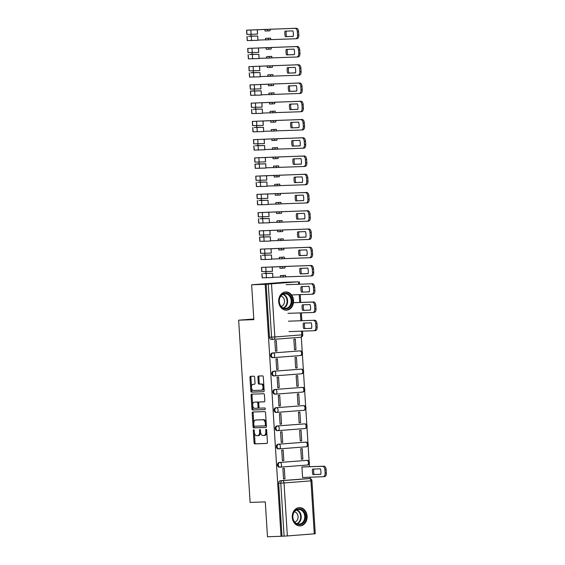 <?xml version="1.0" encoding="UTF-8"?>
<svg xmlns="http://www.w3.org/2000/svg" width="565" height="565" viewBox="0 0 565 565"><rect width="100%" height="100%" fill="white"/><g stroke="black" fill="none" stroke-linecap="round" stroke-linejoin="round"><path stroke-width="0.85" d="M253.706 429.732A0.805 0.466 -94.4 0 0 253.29 430.551L254.059 442.748A1.151 0.671 -94.4 0 0 254.801 443.878L266.828 443.454A1.151 0.671 -94.4 0 0 266.842 443.454A1.151 0.671 -94.4 0 0 267.422 442.282L266.652 430.085A0.805 0.466 -94.4 0 0 265.72 430.12L265.818 431.695A3.68 2.14 -94.4 0 1 263.961 435.438A3.68 2.14 -94.4 0 1 263.912 435.445L262.909 435.481A3.68 2.14 -94.4 0 1 260.536 431.879L260.437 430.304A0.805 0.466 -94.4 0 0 259.505 430.332L259.603 431.914A3.68 2.14 -94.4 0 1 257.746 435.657A3.68 2.14 -94.4 0 1 257.697 435.664L256.694 435.7A3.68 2.14 -94.4 0 1 254.328 432.098L254.229 430.516A0.805 0.466 -94.4 0 0 253.706 429.732M292.26 517.335A9.146 7.444 88 0 0 300.001 525.902A9.146 7.444 88 0 0 307.106 516.191A9.146 7.444 88 0 0 299.365 507.624A9.146 7.444 88 0 0 292.26 517.335M278.693 301.639A9.146 7.444 88 0 0 286.434 310.206A9.146 7.444 88 0 0 293.532 300.495A9.146 7.444 88 0 0 285.791 291.928A9.146 7.444 88 0 0 278.693 301.639M254.66 377.314A1.151 0.671 -94.4 0 0 253.918 376.191L250.549 376.304A1.151 0.671 -94.4 0 0 250.528 376.304A1.151 0.671 -94.4 0 0 249.949 377.477L250.804 391.029A1.151 0.671 -94.4 0 0 251.545 392.152L263.572 391.729A1.151 0.671 -94.4 0 0 263.587 391.729A1.151 0.671 -94.4 0 0 264.166 390.556L263.311 377.01A1.151 0.671 -94.4 0 0 262.577 375.887L258.495 376.029A1.151 0.671 -94.4 0 0 258.48 376.029A1.151 0.671 -94.4 0 0 257.901 377.201L258.269 382.999A1.151 0.671 -94.4 0 0 259.01 384.122L261.03 384.052A3.079 1.787 -94.4 0 1 263.007 387.025A3.079 1.787 -94.4 0 1 261.461 390.189A3.079 1.787 -94.4 0 1 261.418 390.196L253.494 390.472A3.079 1.787 -94.4 0 1 251.517 387.498A3.079 1.787 -94.4 0 1 253.064 384.334A3.079 1.787 -94.4 0 1 253.113 384.327L254.434 384.285A1.151 0.671 -94.4 0 0 254.448 384.285A1.151 0.671 -94.4 0 0 255.027 383.112L254.66 377.314M281.031 536.277L267.485 536.75L265.296 501.889L250.111 502.426L238.649 320.178L253.826 319.649L251.637 284.788L265.183 284.315L281.031 536.277L284.096 536.129L280.763 483.139A2.345 1.907 -92 0 1 282.514 480.653L309.443 478.576A2.345 1.907 -92 0 1 309.507 478.569L307.402 478.647A2.345 1.907 88 0 0 307.332 478.647L309.443 478.576A2.345 1.363 -94.4 0 1 310.955 480.864L284.026 482.948L287.359 535.938L284.096 536.129M252.795 412.012A1.151 0.671 -94.4 0 0 252.774 412.012A1.151 0.671 -94.4 0 0 252.195 413.185L253.049 426.73A1.151 0.671 -94.4 0 0 253.791 427.86L265.818 427.437A1.151 0.671 -94.4 0 0 265.832 427.437A1.151 0.671 -94.4 0 0 266.412 426.264L265.564 412.718A1.151 0.671 -94.4 0 0 264.823 411.595L252.795 412.012M252.449 394.13A1.151 0.671 -94.4 0 0 252.025 395.26L252.88 408.806L251.926 408.883L251.072 395.331A1.151 0.671 -94.4 0 1 251.651 394.158A1.151 0.671 -94.4 0 1 251.672 394.158L263.7 393.741A1.151 0.671 -94.4 0 1 264.434 394.864L264.801 400.663A1.151 0.671 -94.4 0 1 264.222 401.835A1.151 0.671 -94.4 0 0 264.222 401.835L259.328 402.005A1.151 0.671 -94.4 0 0 259.314 402.005A1.151 0.671 -94.4 0 0 258.735 403.177L258.975 407.019A1.151 0.671 -94.4 0 0 259.716 408.149L264.794 407.972A0.805 0.466 -94.4 0 1 264.907 409.576L264.893 409.576A0.805 0.466 -94.4 0 0 264.907 409.576M264.893 409.576L252.668 410.006A1.151 0.671 -94.4 0 1 251.926 408.883M251.637 284.788L284.273 282.274L297.819 281.836M310.206 478.654L310.107 477.164M309.451 466.697L309.253 463.597M309.126 461.57L308.109 445.347M307.981 443.32L306.957 427.098M306.83 425.078L305.813 408.848M305.686 406.828L304.662 390.606M304.535 388.579L303.518 372.356M303.391 370.329L302.367 354.107M302.24 352.087L301.3 337.1M265.183 284.315L297.819 281.801M281.984 536.206L278.651 483.216A2.345 1.907 -92 0 1 280.41 480.73L307.332 478.647M314.288 533.854L310.955 480.864L311.929 480.766L315.263 533.755L287.359 535.938M303.349 466.916L301.915 466.958L302.579 477.489L323.293 476.705A3.517 2.041 -94.4 0 0 323.342 476.698A3.517 2.041 -94.4 0 0 325.115 473.124L324.903 469.727A3.517 2.041 -94.4 0 0 322.636 466.295L301.915 467.015M284.972 478.845L284.308 468.321L282.881 468.427L283.545 478.958L284.972 478.845L283.545 478.894M283.828 460.602L283.164 450.072L281.737 450.185L282.401 460.708L283.828 460.602L282.394 460.652M302.854 459.133L302.19 448.603L300.764 448.716L301.428 459.239L302.854 459.133L301.428 459.183M282.677 442.353L282.013 431.822L280.586 431.935L281.25 442.459L282.677 442.353L281.243 442.402M301.71 440.884L301.046 430.353L299.62 430.466L300.283 440.997L301.71 440.884L300.276 440.933M281.532 424.103L280.869 413.58L279.442 413.686L280.099 424.216L281.532 424.103L280.099 424.153M300.559 422.634L299.895 412.111L298.468 412.217L299.132 422.747L300.559 422.634L299.132 422.684M280.381 405.854L279.717 395.331L278.291 395.436L278.955 405.967L280.381 405.854L278.948 405.903M299.415 404.385L298.751 393.861L297.324 393.967L297.988 404.498L299.415 404.385L297.981 404.441M279.23 387.611L278.573 377.081L277.147 377.194L277.803 387.717L279.23 387.611L277.803 387.661M298.264 386.142L297.6 375.612L296.173 375.725L296.837 386.248L298.264 386.142L296.83 386.192M278.086 369.362L277.422 358.832L275.995 358.945L276.659 369.468L278.086 369.362L276.652 369.411M297.112 367.893L296.456 357.363L295.029 357.476L295.686 368.006L297.112 367.893L295.686 367.942M276.935 351.112L276.278 340.589L274.844 340.695L275.508 351.225L276.935 351.112L275.508 351.162M295.968 349.643L295.304 339.12L293.878 339.226L294.542 349.756L295.968 349.643L294.535 349.693M273.283 357.652L272.662 357.673A2.345 1.907 88 0 1 272.598 357.673A2.345 1.907 88 0 1 270.614 355.442A2.345 1.907 88 0 1 272.372 352.991L300.05 350.886A2.345 1.907 -92 0 1 300.114 350.886L299.365 350.914A2.345 1.907 88 0 0 299.302 350.914M274.428 375.902L273.813 375.923A2.345 1.907 88 0 1 273.75 375.923A2.345 1.907 88 0 1 271.758 373.691A2.345 1.907 88 0 1 273.517 371.24L301.194 369.136A2.345 1.907 -92 0 1 301.258 369.136L300.509 369.157A2.345 1.907 88 0 0 300.446 369.164M275.579 394.144L274.957 394.165A2.345 1.907 88 0 1 274.894 394.172A2.345 1.907 88 0 1 272.909 391.933A2.345 1.907 88 0 1 274.668 389.49L302.346 387.385A2.345 1.907 -92 0 1 302.409 387.378L301.661 387.406A2.345 1.907 88 0 0 301.597 387.413M276.73 412.394L276.108 412.415A2.345 1.907 88 0 1 276.045 412.422A2.345 1.907 88 0 1 274.053 410.183A2.345 1.907 88 0 1 275.812 407.739L303.49 405.635A2.345 1.907 -92 0 1 303.553 405.628L302.805 405.656A2.345 1.907 88 0 0 302.741 405.656M277.874 430.643L277.26 430.664A2.345 1.907 88 0 1 277.189 430.664A2.345 1.907 88 0 1 275.204 428.432A2.345 1.907 88 0 1 276.963 425.982L304.641 423.877A2.345 1.907 -92 0 1 304.704 423.877L303.956 423.905A2.345 1.907 88 0 0 303.892 423.905M279.025 448.893L278.404 448.914A2.345 1.907 88 0 1 278.34 448.914A2.345 1.907 88 0 1 276.356 446.682A2.345 1.907 88 0 1 278.107 444.231L305.785 442.127A2.345 1.907 -92 0 1 305.856 442.127L305.107 442.148A2.345 1.907 88 0 0 305.036 442.155M280.169 467.135L279.555 467.156A2.345 1.907 88 0 1 279.484 467.163A2.345 1.907 88 0 1 277.5 464.924A2.345 1.907 88 0 1 279.258 462.481L306.936 460.376A2.345 1.907 -92 0 1 307 460.369L306.251 460.397A2.345 1.907 88 0 0 306.188 460.404M238.649 320.178L253.791 319.013M266.129 284.244L269.47 337.234A2.345 1.907 88 0 0 271.454 339.431A2.345 1.907 88 0 0 271.518 339.424L273.495 339.353M257.802 435.65L258.65 435.587A3.68 2.14 -94.4 0 0 258.699 435.587A3.68 2.14 -94.4 0 0 260.564 432.204M264.017 435.438L264.865 435.368A3.68 2.14 -94.4 0 0 264.914 435.368A3.68 2.14 -94.4 0 0 266.779 432.105M254.377 432.578L255.006 442.678A1.151 0.671 -94.4 0 0 255.747 443.8L266.998 443.412M253.939 425.664L254.003 426.66A1.151 0.671 -94.4 0 0 254.744 427.783L265.988 427.394M253.572 411.984A1.151 0.671 -94.4 0 0 253.148 413.114L253.791 423.291M253.904 425.438A0.805 0.466 -94.4 0 0 254.427 426.229L264.978 425.855A0.805 0.466 -94.4 0 0 265.402 425.035L265.296 423.369A3.68 2.14 -94.4 0 0 262.923 419.774L255.705 420.021A3.68 2.14 -94.4 0 0 255.655 420.028A3.68 2.14 -94.4 0 0 253.798 423.771L253.904 425.438M265.006 425.855L265.931 425.784A0.805 0.466 -94.4 0 0 266.348 425.191M266.193 422.818A3.68 2.14 -94.4 0 0 263.876 419.696L262.923 419.774M256.552 419.957A3.68 2.14 -94.4 0 1 256.609 419.957A3.68 2.14 -94.4 0 1 256.658 419.95L263.876 419.696M264.378 401.786L260.281 401.934A1.151 0.671 -94.4 0 0 260.267 401.934A1.151 0.671 -94.4 0 0 260.246 401.934L259.314 402.005M265.034 409.533L252.668 410.006M254.264 402.181A3.079 1.787 -94.4 0 0 254.222 402.181A3.079 1.787 -94.4 0 0 252.675 405.352A3.079 1.787 -94.4 0 0 254.653 408.325L257.442 408.227A1.151 0.671 -94.4 0 0 257.456 408.227A1.151 0.671 -94.4 0 0 258.043 407.054L257.795 403.212A1.151 0.671 -94.4 0 0 257.054 402.082L255.218 402.111A3.079 1.787 -94.4 0 0 255.175 402.111A3.079 1.787 -94.4 0 0 255.133 402.118M258.41 408.149L257.456 408.227L258.396 408.156A1.151 0.671 -94.4 0 0 258.41 408.149A1.151 0.671 -94.4 0 0 258.996 407.195M258.728 402.965A1.151 0.671 -94.4 0 0 258.007 402.012L257.054 402.082M255.218 402.111L258.007 402.012M252.88 408.806A1.151 0.671 -94.4 0 0 253.621 409.929M253.975 384.264A3.079 1.787 -94.4 0 1 254.017 384.257A3.079 1.787 -94.4 0 1 254.059 384.257L254.603 384.235M261.503 390.189L262.365 390.118A3.079 1.787 -94.4 0 0 262.407 390.118A3.079 1.787 -94.4 0 0 263.968 387.428M263.912 386.545A3.079 1.787 -94.4 0 0 261.983 383.981L261.03 384.052M259.279 376A1.151 0.671 -94.4 0 0 258.855 377.123L259.215 382.922A1.151 0.671 -94.4 0 0 259.957 384.052L261.983 383.981M251.566 387.901L251.757 390.952A1.151 0.671 -94.4 0 0 252.499 392.075L263.742 391.686M251.326 376.276A1.151 0.671 -94.4 0 0 250.902 377.406L251.51 387.018M312.904 474.6L320.786 474.325A7.324 4.252 -94.4 0 0 320.44 468.83L312.558 469.105A7.324 4.252 -94.4 0 0 312.904 474.6L320.793 474.275M313.78 469.063A7.324 4.252 -94.4 0 0 314.14 474.508M301.915 466.965L323.879 466.196A3.517 2.041 85.6 0 1 326.139 469.635L326.351 473.025A3.517 2.041 85.6 0 1 324.578 476.606A3.517 2.041 85.6 0 1 324.529 476.606L323.392 476.691M296.357 523.868A7.91 6.441 -92 0 1 293.327 513.267A7.91 6.441 -92 0 1 301.922 509.701A7.91 6.441 -92 0 1 304.952 520.301A7.91 6.441 -92 0 1 296.357 523.868M301.371 510.237A7.324 5.961 88 0 0 298.539 509.475A7.324 5.961 88 0 0 292.953 515.224A7.324 5.961 88 0 0 296.222 523.36A7.324 5.961 88 0 0 299.055 524.115A7.324 5.961 88 0 0 304.641 518.366A7.324 5.961 88 0 0 301.371 510.237M294.732 522.081A5.219 4.245 88 0 0 298.045 517.646A5.219 4.245 88 0 0 295.665 512.3A5.219 4.245 88 0 0 294.372 511.805M299.076 525.867A9.082 7.394 88 0 0 299.457 525.867A9.082 7.394 88 0 0 306.385 518.734A9.082 7.394 88 0 0 302.332 508.648A9.082 7.394 88 0 0 298.821 507.702A9.082 7.394 88 0 0 298.447 507.73M282.79 308.172A7.91 6.441 -92 0 1 279.76 297.564A7.91 6.441 -92 0 1 288.348 293.998A7.91 6.441 -92 0 1 291.378 304.606A7.91 6.441 -92 0 1 282.79 308.172M287.804 294.535A7.324 5.961 88 0 0 284.972 293.779A7.324 5.961 88 0 0 279.385 299.528A7.324 5.961 88 0 0 282.655 307.657A7.324 5.961 88 0 0 285.48 308.419A7.324 5.961 88 0 0 291.074 302.671A7.324 5.961 88 0 0 287.804 294.535M281.158 306.385A5.219 4.245 88 0 0 284.478 301.95A5.219 4.245 88 0 0 282.09 296.604A5.219 4.245 88 0 0 280.798 296.109M285.509 310.164A9.082 7.394 88 0 0 285.883 310.164A9.082 7.394 88 0 0 292.811 303.038A9.082 7.394 88 0 0 288.757 292.953A9.082 7.394 88 0 0 285.247 292.006A9.082 7.394 88 0 0 284.873 292.034M303.716 328.618L311.598 328.343A7.324 4.252 -94.4 0 0 311.251 322.848L303.37 323.124A7.324 4.252 -94.4 0 0 303.716 328.618L311.612 328.293M289.061 331.599L314.112 330.723A3.517 2.041 -94.4 0 0 314.161 330.716A3.517 2.041 -94.4 0 0 315.934 327.142L315.715 323.745A3.517 2.041 -94.4 0 0 313.455 320.313L288.404 321.188M304.599 323.081A7.324 4.252 -94.4 0 0 304.952 328.526M313.455 320.313L314.691 320.214A3.517 2.041 85.6 0 1 316.958 323.653L317.17 327.043A3.517 2.041 85.6 0 1 315.397 330.624A3.517 2.041 85.6 0 1 315.348 330.624L314.211 330.709M302.572 310.376L310.453 310.1A7.324 4.252 -94.4 0 0 310.107 304.599L302.226 304.874A7.324 4.252 -94.4 0 0 302.572 310.376L310.46 310.044M287.91 313.349L312.961 312.473A3.517 2.041 -94.4 0 0 313.01 312.466A3.517 2.041 -94.4 0 0 314.783 308.893L314.571 305.503A3.517 2.041 -94.4 0 0 312.304 302.063L293.454 302.72M303.447 304.832A7.324 4.252 -94.4 0 0 303.808 310.277M293.461 302.671L313.547 301.964A3.517 2.041 85.6 0 1 315.807 305.404L316.019 308.794A3.517 2.041 85.6 0 1 314.246 312.374A3.517 2.041 85.6 0 1 314.197 312.374L313.059 312.466M301.42 292.126L309.302 291.851A7.324 4.252 -94.4 0 0 308.956 286.349L301.074 286.632A7.324 4.252 -94.4 0 0 301.42 292.126L309.316 291.794M291.561 294.93L311.816 294.224A3.517 2.041 -94.4 0 0 311.866 294.224A3.517 2.041 -94.4 0 0 313.639 290.643L313.42 287.253A3.517 2.041 -94.4 0 0 311.16 283.814L286.109 284.689M302.303 286.582A7.324 4.252 -94.4 0 0 302.656 292.027M311.16 283.814L312.396 283.715A3.517 2.041 85.6 0 1 314.656 287.154L314.875 290.551A3.517 2.041 85.6 0 1 313.102 294.125A3.517 2.041 85.6 0 1 313.052 294.132L311.915 294.217M285.615 276.85L283.235 277.034L283.143 275.515L285.523 275.332L285.615 276.85L310.665 275.974A3.517 2.041 -94.4 0 0 310.715 275.974A3.517 2.041 -94.4 0 0 312.487 272.394L312.276 269.004A3.517 2.041 -94.4 0 0 310.008 265.564L284.958 266.44L285.057 267.965L282.677 268.149L282.578 266.623L279.859 266.722L282.239 266.539L261.496 267.393L311.244 265.472A3.517 2.041 85.6 0 1 313.511 268.912L313.723 272.302A3.517 2.041 85.6 0 1 311.951 275.875A3.517 2.041 85.6 0 1 311.901 275.882L310.764 275.967M284.958 266.44L282.578 266.623M272.168 267.125L272.436 271.341L272.245 267.09M272.436 271.341L261.757 271.603L261.496 267.393M300.269 273.877L308.158 273.601A7.324 4.252 -94.4 0 0 307.812 268.107L299.923 268.382A7.324 4.252 -94.4 0 0 300.269 273.877L308.165 273.552M272.634 273.291L272.824 277.535L272.634 273.291L263.403 273.495L265.953 273.319L265.847 271.638M280.508 277.034L272.888 277.295M285.523 275.332L280.417 275.614L280.515 277.132L283.235 277.034M272.563 273.326L265.946 273.283M272.824 277.535L262.146 277.803L261.885 273.594M301.152 268.34A7.324 4.252 -94.4 0 0 301.512 273.785M283.143 275.515L280.417 275.614M279.859 266.722L279.95 268.241L282.677 268.149M284.47 258.608L282.09 258.791L281.991 257.266L284.372 257.082L284.47 258.608L309.514 257.732A3.517 2.041 -94.4 0 0 309.571 257.725A3.517 2.041 -94.4 0 0 311.336 254.151L311.124 250.754A3.517 2.041 -94.4 0 0 308.864 247.322L283.814 248.197L283.905 249.716L281.525 249.899L281.434 248.381L278.707 248.473L281.088 248.289L260.345 249.144L310.1 247.223A3.517 2.041 85.6 0 1 312.36 250.662L312.579 254.052A3.517 2.041 85.6 0 1 310.807 257.633A3.517 2.041 85.6 0 1 310.757 257.633L309.62 257.718M283.814 248.197L281.434 248.381M271.023 248.882L271.285 253.092L271.101 248.847M271.285 253.092L260.606 253.353L260.345 249.144M299.125 255.627L307.007 255.352A7.324 4.252 -94.4 0 0 306.661 249.857L298.779 250.133A7.324 4.252 -94.4 0 0 299.125 255.627L307.021 255.302M271.49 255.041L271.68 259.293L271.49 255.041L262.259 255.246L264.801 255.069L264.695 253.388M279.357 258.784L271.737 259.053M284.372 257.082L279.272 257.365L279.364 258.883L282.09 258.791M271.412 255.076L264.801 255.034M271.68 259.293L261.002 259.554L260.733 255.345M300.008 250.09A7.324 4.252 -94.4 0 0 300.361 255.535M281.991 257.266L279.272 257.365M278.707 248.473L278.806 249.991L281.525 249.899M283.319 240.358L280.939 240.542L280.847 239.023L283.22 238.84L283.319 240.358L308.37 239.482A3.517 2.041 -94.4 0 0 308.419 239.475A3.517 2.041 -94.4 0 0 310.192 235.902L309.98 232.512A3.517 2.041 -94.4 0 0 307.713 229.072L282.662 229.948L282.761 231.466L280.381 231.65L280.282 230.132L277.563 230.223L279.943 230.04L259.194 230.894L308.949 228.973A3.517 2.041 85.6 0 1 311.216 232.413L311.428 235.803A3.517 2.041 85.6 0 1 309.655 239.383A3.517 2.041 85.6 0 1 309.606 239.383L308.469 239.475M282.662 229.948L280.282 230.132M269.872 230.633L270.141 234.842L269.95 230.598M270.141 234.842L259.462 235.111L259.194 230.894M297.974 237.385L305.863 237.109A7.324 4.252 -94.4 0 0 305.517 231.608L297.628 231.883A7.324 4.252 -94.4 0 0 297.974 237.385L305.87 237.053M270.338 236.799L270.529 241.043L270.338 236.799L261.108 237.003L263.65 236.827L263.544 235.146M278.213 240.535L270.593 240.803M283.22 238.84L278.121 239.115L278.22 240.634L280.939 240.542M270.261 236.834L259.702 237.109L263.65 236.784M270.529 241.043L259.851 241.304L259.589 237.095M298.857 231.841A7.324 4.252 -94.4 0 0 299.21 237.286M280.847 239.023L278.121 239.115M277.563 230.223L277.655 231.749L280.381 231.65M282.168 222.109L279.795 222.292L279.696 220.774L282.076 220.59L282.168 222.109L307.219 221.233A3.517 2.041 -94.4 0 0 307.268 221.233A3.517 2.041 -94.4 0 0 309.041 217.652L308.829 214.262A3.517 2.041 -94.4 0 0 306.569 210.823L281.518 211.698L281.61 213.217L279.23 213.401L279.138 211.882L276.412 211.981L278.792 211.797L258.05 212.652L307.805 210.724A3.517 2.041 85.6 0 1 310.065 214.163L310.277 217.56A3.517 2.041 85.6 0 1 308.511 221.134A3.517 2.041 85.6 0 1 308.462 221.141L307.318 221.226M281.518 211.698L279.138 211.882M268.728 212.384L269.067 216.557L268.799 212.348M268.989 216.593L258.311 216.861L258.05 212.652M296.83 219.135L304.712 218.86A7.324 4.252 -94.4 0 0 304.365 213.358L296.484 213.641A7.324 4.252 -94.4 0 0 296.83 219.135L304.719 218.803M269.194 218.549L269.378 222.794L269.194 218.549L259.957 218.754L262.506 218.577L262.4 216.896M277.062 222.285L269.441 222.554M282.076 220.59L276.97 220.866L277.069 222.391L279.795 222.292M269.117 218.584L262.506 218.542M269.378 222.794L258.706 223.062L258.438 218.846M297.713 213.591A7.324 4.252 -94.4 0 0 298.066 219.036M279.696 220.774L276.97 220.866M276.412 211.981L276.511 213.499L279.23 213.401M281.024 203.859L278.644 204.043L278.545 202.524L280.925 202.341L281.024 203.859L306.075 202.983A3.517 2.041 -94.4 0 0 306.124 202.983A3.517 2.041 -94.4 0 0 307.897 199.403L307.685 196.013A3.517 2.041 -94.4 0 0 305.418 192.573L280.367 193.449L280.466 194.974L278.086 195.158L277.987 193.633L275.268 193.731L277.648 193.548L256.898 194.402L306.654 192.481A3.517 2.041 85.6 0 1 308.921 195.921L309.133 199.311A3.517 2.041 85.6 0 1 307.36 202.884A3.517 2.041 85.6 0 1 307.311 202.891L306.173 202.976M280.367 193.449L277.987 193.633M267.577 194.134L267.845 198.35L267.655 194.099M267.845 198.35L257.167 198.612L256.898 194.402M295.679 200.886L303.567 200.61A7.324 4.252 -94.4 0 0 303.221 195.116L295.333 195.391A7.324 4.252 -94.4 0 0 295.679 200.886L303.575 200.561M268.043 200.3L268.234 204.544L268.043 200.3L258.812 200.504L261.355 200.328L261.249 198.647M275.918 204.043L268.297 204.304M280.925 202.341L275.826 202.623L275.918 204.142L278.644 204.043M267.965 200.335L261.355 200.293M268.234 204.544L257.555 204.812L257.294 200.603M296.561 195.349A7.324 4.252 -94.4 0 0 296.915 200.794M278.545 202.524L275.826 202.623M275.268 193.731L275.36 195.25L278.086 195.158M279.873 185.617L277.493 185.8L277.401 184.275L279.781 184.091L279.873 185.617L304.923 184.741A3.517 2.041 -94.4 0 0 304.973 184.734A3.517 2.041 -94.4 0 0 306.746 181.16L306.534 177.763A3.517 2.041 -94.4 0 0 304.274 174.331L279.223 175.207L279.315 176.725L276.935 176.909L276.843 175.39L274.117 175.482L276.497 175.298L255.754 176.153L305.51 174.232A3.517 2.041 85.6 0 1 307.77 177.671L307.981 181.061A3.517 2.041 85.6 0 1 306.209 184.642A3.517 2.041 85.6 0 1 306.159 184.642L305.022 184.727M279.223 175.207L276.843 175.39M266.433 175.892L266.772 180.066L266.503 175.856M266.694 180.101L256.016 180.362L255.754 176.153M294.535 182.636L302.416 182.361A7.324 4.252 -94.4 0 0 302.07 176.866L294.188 177.142A7.324 4.252 -94.4 0 0 294.535 182.636L302.423 182.311M266.899 182.05L267.083 186.302L266.899 182.05L257.661 182.255L260.211 182.078L260.105 180.397M274.767 185.793L267.146 186.062M279.781 184.091L274.675 184.374L274.774 185.892L277.493 185.8M266.821 182.085L260.204 182.043M267.083 186.302L256.404 186.563L256.143 182.354M295.417 177.099A7.324 4.252 -94.4 0 0 295.77 182.544M277.401 184.275L274.675 184.374M274.117 175.482L274.216 177L276.935 176.909M278.729 167.367L276.349 167.551L276.25 166.032L278.63 165.849L278.729 167.367L303.779 166.491A3.517 2.041 -94.4 0 0 303.829 166.484A3.517 2.041 -94.4 0 0 305.601 162.911L305.382 159.521A3.517 2.041 -94.4 0 0 303.123 156.081L278.072 156.957L278.171 158.475L275.791 158.659L275.692 157.141L272.973 157.232L275.346 157.049L254.603 157.903L304.358 155.982A3.517 2.041 85.6 0 1 306.626 159.422L306.837 162.812A3.517 2.041 85.6 0 1 305.065 166.393A3.517 2.041 85.6 0 1 305.015 166.393L303.878 166.484M278.072 156.957L275.692 157.141M265.282 157.642L265.55 161.851L265.359 157.607M265.55 161.851L254.872 162.12L254.603 157.903M293.383 164.394L301.265 164.118A7.324 4.252 -94.4 0 0 300.919 158.617L293.037 158.892A7.324 4.252 -94.4 0 0 293.383 164.394L301.279 164.062M265.748 163.808L265.938 168.052L265.748 163.808L256.517 164.012L259.06 163.836L258.954 162.155M273.615 167.544L266.002 167.812M278.63 165.849L273.531 166.124L273.622 167.643L276.349 167.551M265.67 163.843L255.112 164.118L259.06 163.793M265.938 168.052L255.26 168.314L254.992 164.104M294.266 158.85A7.324 4.252 -94.4 0 0 294.619 164.295M276.25 166.032L273.531 166.124M272.973 157.232L273.065 158.758L275.791 158.659M277.577 149.118L275.197 149.301L275.106 147.783L277.486 147.599L277.577 149.118L302.628 148.242A3.517 2.041 -94.4 0 0 302.678 148.242A3.517 2.041 -94.4 0 0 304.45 144.661L304.238 141.271A3.517 2.041 -94.4 0 0 301.971 137.832L276.921 138.708L277.02 140.226L274.639 140.41L274.548 138.891L271.822 138.99L274.202 138.806L253.459 139.661L303.214 137.733A3.517 2.041 85.6 0 1 305.474 141.172L305.686 144.569A3.517 2.041 85.6 0 1 303.913 148.143A3.517 2.041 85.6 0 1 303.864 148.15L302.727 148.235M276.921 138.708L274.548 138.891M264.13 139.393L264.399 143.602L264.208 139.357M264.399 143.602L253.72 143.87L253.459 139.661M292.239 146.144L300.121 145.869A7.324 4.252 -94.4 0 0 299.775 140.367L291.893 140.65A7.324 4.252 -94.4 0 0 292.239 146.144L300.128 145.812M264.597 145.558L264.787 149.803L264.597 145.558L255.366 145.763L257.915 145.586L257.81 143.905M272.471 149.294L264.851 149.563M277.486 147.599L272.379 147.875L272.478 149.4L275.197 149.301M264.526 145.593L257.908 145.551M264.787 149.803L254.109 150.071L253.847 145.855M293.115 140.6A7.324 4.252 -94.4 0 0 293.475 146.045M275.106 147.783L272.379 147.875M271.822 138.99L271.92 140.508L274.639 140.41M276.433 130.868L274.053 131.052L273.954 129.533L276.334 129.35L276.433 130.868L301.484 129.992A3.517 2.041 -94.4 0 0 301.533 129.992A3.517 2.041 -94.4 0 0 303.306 126.412L303.087 123.022A3.517 2.041 -94.4 0 0 300.827 119.582L275.777 120.458L275.868 121.984L273.495 122.167L273.396 120.642L270.677 120.741L273.05 120.557L252.308 121.411L302.063 119.49A3.517 2.041 85.6 0 1 304.323 122.93L304.542 126.32A3.517 2.041 85.6 0 1 302.769 129.893A3.517 2.041 85.6 0 1 302.72 129.901L301.583 129.985M275.777 120.458L273.396 120.642M262.986 121.143L263.248 125.359L263.064 121.108M263.248 125.359L252.576 125.621L252.308 121.411M291.088 127.895L298.97 127.619A7.324 4.252 -94.4 0 0 298.624 122.125L290.742 122.4A7.324 4.252 -94.4 0 0 291.088 127.895L298.984 127.57M263.452 127.309L263.643 131.553L263.452 127.309L254.222 127.513L256.764 127.337L256.658 125.656M271.32 131.052L263.707 131.313M276.334 129.35L271.235 129.632L271.327 131.151L274.053 131.052M263.375 127.344L256.764 127.302M263.643 131.553L252.965 131.822L252.696 127.612M291.971 122.358A7.324 4.252 -94.4 0 0 292.324 127.803M273.954 129.533L271.235 129.632M270.677 120.741L270.769 122.259L273.495 122.167M275.282 112.626L272.902 112.809L272.81 111.284L275.19 111.1L275.282 112.626L300.333 111.75A3.517 2.041 -94.4 0 0 300.382 111.743A3.517 2.041 -94.4 0 0 302.155 108.169L301.943 104.772A3.517 2.041 -94.4 0 0 299.676 101.34L274.625 102.216L274.724 103.734L272.344 103.918L272.245 102.399L269.526 102.491L271.906 102.307L251.164 103.162L300.912 101.241A3.517 2.041 85.6 0 1 303.179 104.68L303.391 108.07A3.517 2.041 85.6 0 1 301.618 111.651A3.517 2.041 85.6 0 1 301.569 111.651L300.432 111.736M274.625 102.216L272.245 102.399M261.835 102.901L262.103 107.11L261.913 102.865M262.103 107.11L251.425 107.371L251.164 103.162M289.937 109.645L297.826 109.37A7.324 4.252 -94.4 0 0 297.48 103.875L289.591 104.151A7.324 4.252 -94.4 0 0 289.937 109.645L297.833 109.32M262.301 109.059L262.492 113.311L262.301 109.059L253.071 109.264L255.62 109.087L255.514 107.407M270.176 112.802L262.555 113.071M275.19 111.1L270.084 111.383L270.183 112.901L272.902 112.809M262.231 109.094L255.613 109.052M262.492 113.311L251.813 113.572L251.552 109.363M290.82 104.108A7.324 4.252 -94.4 0 0 291.18 109.554M272.81 111.284L270.084 111.383M269.526 102.491L269.618 104.009L272.344 103.918M274.131 94.376L271.758 94.56L271.659 93.041L274.039 92.858L274.131 94.376L299.182 93.5A3.517 2.041 -94.4 0 0 299.238 93.493A3.517 2.041 -94.4 0 0 301.004 89.92L300.792 86.53A3.517 2.041 -94.4 0 0 298.532 83.09L273.481 83.966L273.573 85.485L271.193 85.668L271.101 84.15L268.375 84.242L270.755 84.058L250.013 84.912L299.768 82.991A3.517 2.041 85.6 0 1 302.028 86.431L302.247 89.821A3.517 2.041 85.6 0 1 300.474 93.402A3.517 2.041 85.6 0 1 300.425 93.402L299.288 93.493M273.481 83.966L271.101 84.15M260.691 84.651L260.952 88.86L260.769 84.616M260.952 88.86L250.274 89.129L250.013 84.912M288.793 91.403L296.674 91.127A7.324 4.252 -94.4 0 0 296.328 85.626L288.447 85.901A7.324 4.252 -94.4 0 0 288.793 91.403L296.689 91.071M261.157 90.817L261.348 95.061L261.157 90.817L251.926 91.022L254.469 90.845L254.363 89.164M269.025 94.553L261.404 94.821M274.039 92.858L268.94 93.133L269.032 94.652L271.758 94.56M261.079 90.852L250.514 91.127L254.469 90.803M261.348 95.061L250.669 95.323L250.401 91.113M289.676 85.859A7.324 4.252 -94.4 0 0 290.029 91.304M271.659 93.041L268.94 93.133M268.375 84.242L268.474 85.767L271.193 85.668M272.987 76.127L270.607 76.31L270.515 74.792L272.888 74.608L272.987 76.127L298.038 75.251A3.517 2.041 -94.4 0 0 298.087 75.251A3.517 2.041 -94.4 0 0 299.86 71.67L299.648 68.28A3.517 2.041 -94.4 0 0 297.381 64.841L272.33 65.717L272.429 67.235L270.049 67.419L269.95 65.9L267.231 65.999L269.611 65.815L248.861 66.67L298.617 64.742A3.517 2.041 85.6 0 1 300.884 68.181L301.096 71.578A3.517 2.041 85.6 0 1 299.323 75.152A3.517 2.041 85.6 0 1 299.273 75.159L298.136 75.244M272.33 65.717L269.95 65.9M259.54 66.402L259.808 70.611L259.618 66.366M259.808 70.611L249.13 70.879L248.861 66.67M287.642 73.153L295.53 72.878A7.324 4.252 -94.4 0 0 295.184 67.376L287.295 67.659A7.324 4.252 -94.4 0 0 287.642 73.153L295.537 72.821M260.006 72.567L260.197 76.812L260.006 72.567L250.775 72.772L253.318 72.595L253.212 70.915M267.881 76.303L260.26 76.572M272.888 74.608L267.789 74.884L267.888 76.409L270.607 76.31M259.928 72.603L253.318 72.56M260.197 76.812L249.518 77.08L249.257 72.871M288.524 67.609A7.324 4.252 -94.4 0 0 288.877 73.055M270.515 74.792L267.789 74.884M267.231 65.999L267.323 67.517L270.049 67.419M271.836 57.877L269.463 58.061L269.364 56.542L271.744 56.359L271.836 57.877L296.886 57.001A3.517 2.041 -94.4 0 0 296.936 57.001A3.517 2.041 -94.4 0 0 298.708 53.421L298.497 50.031A3.517 2.041 -94.4 0 0 296.237 46.591L271.186 47.467L271.278 48.993L268.898 49.176L268.806 47.651L266.08 47.75L268.46 47.566L247.717 48.421L297.473 46.5A3.517 2.041 85.6 0 1 299.733 49.939L299.944 53.329A3.517 2.041 85.6 0 1 298.179 56.903A3.517 2.041 85.6 0 1 298.129 56.91L296.985 56.994M271.186 47.467L268.806 47.651M258.396 48.152L258.735 52.333L258.466 48.117M258.657 52.368L247.979 52.63L247.717 48.421M286.497 54.904L294.379 54.628A7.324 4.252 -94.4 0 0 294.033 49.134L286.151 49.409A7.324 4.252 -94.4 0 0 286.497 54.904L294.386 54.579M258.862 54.318L259.045 58.562L258.862 54.318L249.624 54.523L252.174 54.346L252.068 52.665M266.729 58.061L259.109 58.322M271.744 56.359L266.638 56.641L266.737 58.16L269.463 58.061M258.784 54.353L252.174 54.311M259.045 58.562L248.374 58.831L248.106 54.621M287.38 49.367A7.324 4.252 -94.4 0 0 287.733 54.812M269.364 56.542L266.638 56.641M266.08 47.75L266.179 49.268L268.898 49.176M270.692 39.635L268.311 39.818L268.213 38.293L270.593 38.109L270.692 39.635L295.742 38.759A3.517 2.041 -94.4 0 0 295.792 38.752A3.517 2.041 -94.4 0 0 297.564 35.178L297.352 31.781A3.517 2.041 -94.4 0 0 295.085 28.349L270.035 29.225L270.134 30.743L267.754 30.927L267.655 29.408L264.936 29.5L267.316 29.316L246.566 30.171L296.321 28.25A3.517 2.041 85.6 0 1 298.588 31.689L298.8 35.079A3.517 2.041 85.6 0 1 297.028 38.66A3.517 2.041 85.6 0 1 296.978 38.66L295.841 38.745M270.035 29.225L267.655 29.408M257.245 29.91L257.513 34.119L257.322 29.874M257.513 34.119L246.834 34.38L246.566 30.171M285.346 36.654L293.235 36.379A7.324 4.252 -94.4 0 0 292.889 30.884L285 31.16A7.324 4.252 -94.4 0 0 285.346 36.654L293.242 36.33M257.711 36.068L257.901 40.32L257.711 36.068L248.48 36.273L251.022 36.096L250.916 34.416M265.585 39.811L257.965 40.08M270.593 38.109L265.494 38.392L265.585 39.91L268.311 39.818M257.633 36.104L251.022 36.061M257.901 40.32L247.223 40.581L246.962 36.372M286.229 31.117A7.324 4.252 -94.4 0 0 286.582 36.563M268.213 38.293L265.494 38.392M264.936 29.5L265.027 31.019L267.754 30.927M254.222 430.481L253.29 430.551M266.652 430.043L265.72 430.12M260.437 430.262L259.505 430.332M271.511 283.976L274.844 336.966L301.767 334.883A2.345 1.363 85.6 0 1 300.587 337.27A2.345 1.363 85.6 0 1 300.552 337.27L273.693 339.346M269.47 337.234L274.844 336.966A2.345 1.363 85.6 0 1 273.658 339.346L300.587 337.27A2.345 2.345 0 0 0 302.748 334.784L301.767 334.883L301.533 331.161M300.877 320.694L300.389 312.911M299.725 302.452L299.238 294.662M298.581 284.202L298.433 281.9M280.41 480.73L282.514 480.653A2.345 1.363 -94.4 0 1 284.026 482.948L278.651 483.216M272.372 352.991L300.05 350.886A2.345 1.363 85.6 0 1 301.555 353.182A2.345 1.363 -94.4 0 1 300.375 355.569A2.345 2.345 0 0 0 302.536 353.097A2.345 2.345 0 0 0 300.114 350.886M272.598 357.673L273.347 357.652A2.345 2.345 0 0 0 273.446 357.645A2.345 1.363 85.6 0 1 273.411 357.645A2.345 1.907 -92 0 1 273.347 357.652A2.345 1.907 -92 0 1 271.362 355.413A2.345 1.907 -92 0 1 273.121 352.97A2.345 1.363 85.6 0 1 274.625 355.258A2.345 1.363 85.6 0 1 273.446 357.645L300.375 355.569A2.345 1.363 -94.4 0 1 300.34 355.569L273.481 357.638M273.517 371.24L301.194 369.136A2.345 1.363 85.6 0 1 302.706 371.431A2.345 1.363 -94.4 0 1 301.526 373.811A2.345 2.345 0 0 0 303.68 371.346A2.345 2.345 0 0 0 301.258 369.136M273.75 375.923L274.498 375.895A2.345 2.345 0 0 0 274.597 375.895A2.345 1.363 85.6 0 1 274.562 375.895A2.345 1.907 -92 0 1 274.498 375.895A2.345 1.907 -92 0 1 272.507 373.663A2.345 1.907 -92 0 1 274.265 371.212A2.345 1.363 85.6 0 1 275.777 373.507A2.345 1.363 85.6 0 1 274.597 375.895L301.526 373.811A2.345 1.363 -94.4 0 1 301.491 373.818L274.625 375.887M274.668 389.49L302.346 387.385A2.345 1.363 85.6 0 1 303.85 389.673A2.345 1.363 -94.4 0 1 302.671 392.061A2.345 2.345 0 0 0 304.832 389.596A2.345 2.345 0 0 0 302.409 387.378M274.894 394.172L275.642 394.144A2.345 2.345 0 0 0 275.741 394.137A2.345 1.363 85.6 0 1 275.713 394.144A2.345 1.907 -92 0 1 275.642 394.144A2.345 1.907 -92 0 1 273.658 391.912A2.345 1.907 -92 0 1 275.416 389.462A2.345 1.363 85.6 0 1 276.921 391.757A2.345 1.363 85.6 0 1 275.741 394.137L302.671 392.061A2.345 1.363 -94.4 0 1 302.635 392.061L275.777 394.137M275.812 407.739L303.49 405.635A2.345 1.363 85.6 0 1 305.001 407.923A2.345 1.363 -94.4 0 1 303.822 410.31A2.345 2.345 0 0 0 305.983 407.838A2.345 2.345 0 0 0 303.553 405.628M276.045 412.422L276.794 412.394A2.345 2.345 0 0 0 276.892 412.386A2.345 1.363 85.6 0 1 276.857 412.386A2.345 1.907 -92 0 1 276.794 412.394A2.345 1.907 -92 0 1 274.802 410.155A2.345 1.907 -92 0 1 276.56 407.711A2.345 1.363 85.6 0 1 278.072 409.999A2.345 1.363 85.6 0 1 276.892 412.386L303.822 410.31A2.345 1.363 -94.4 0 1 303.786 410.31L276.921 412.386M276.963 425.982L304.641 423.877A2.345 1.363 85.6 0 1 306.145 426.172A2.345 1.363 -94.4 0 1 304.966 428.56A2.345 2.345 0 0 0 307.127 426.088A2.345 2.345 0 0 0 304.704 423.877M277.189 430.664L277.938 430.643A2.345 2.345 0 0 0 278.037 430.636A2.345 1.363 85.6 0 1 278.008 430.636A2.345 1.907 -92 0 1 277.938 430.643A2.345 1.907 -92 0 1 275.953 428.404A2.345 1.907 -92 0 1 277.712 425.961A2.345 1.363 85.6 0 1 279.223 428.249A2.345 1.363 85.6 0 1 278.037 430.636L304.966 428.56A2.345 1.363 -94.4 0 1 304.93 428.56L278.072 430.629M278.107 444.231L305.785 442.127A2.345 1.363 85.6 0 1 307.296 444.422A2.345 1.363 -94.4 0 1 306.117 446.802A2.345 2.345 0 0 0 308.278 444.337A2.345 2.345 0 0 0 305.856 442.127M278.34 448.914L279.089 448.885A2.345 2.345 0 0 0 279.188 448.885A2.345 1.363 85.6 0 1 279.152 448.885A2.345 1.907 -92 0 1 279.089 448.885A2.345 1.907 -92 0 1 277.104 446.654A2.345 1.907 -92 0 1 278.856 444.203A2.345 1.363 85.6 0 1 280.367 446.498A2.345 1.363 85.6 0 1 279.188 448.885L306.117 446.802A2.345 1.363 -94.4 0 1 306.082 446.809L279.223 448.878M279.258 462.481L306.936 460.376A2.345 1.363 85.6 0 1 308.448 462.664A2.345 1.363 -94.4 0 1 307.261 465.052A2.345 2.345 0 0 0 309.422 462.587A2.345 2.345 0 0 0 307 460.369M279.484 467.163L280.233 467.135A2.345 2.345 0 0 0 280.332 467.128A2.345 1.363 85.6 0 1 280.304 467.135A2.345 1.907 -92 0 1 280.233 467.135A2.345 1.907 -92 0 1 278.248 464.903A2.345 1.907 -92 0 1 280.007 462.452A2.345 1.363 85.6 0 1 281.518 464.748A2.345 1.363 85.6 0 1 280.332 467.128L307.261 465.052A2.345 1.363 -94.4 0 1 307.233 465.052L280.367 467.128M271.454 339.431L273.559 339.353A2.345 2.345 0 0 0 273.658 339.346A2.345 1.363 85.6 0 1 273.63 339.353A2.345 1.907 -92 0 1 273.559 339.353A2.345 1.907 -92 0 1 271.574 337.157L268.241 284.167M260.536 431.844L259.603 431.914M266.751 431.625L265.818 431.695M255.747 443.8L254.801 443.878M255.006 442.678L254.059 442.748M254.744 427.783L253.791 427.86M254.003 426.66L253.049 426.73M253.148 413.114L252.195 413.185M266.334 424.965L265.402 425.035M266.228 423.298L265.296 423.369M256.658 419.95L255.705 420.021M252.025 395.26L251.072 395.331M260.281 401.934L259.328 402.005M258.975 406.984L258.043 407.054M258.728 403.135L257.795 403.212M254.059 384.257L253.113 384.327M259.957 384.052L259.01 384.122M259.215 382.922L258.269 382.999M258.855 377.123L257.901 377.201M252.499 392.075L251.545 392.152M251.757 390.952L250.804 391.029M250.902 377.406L249.949 377.477M323.879 466.196L322.636 466.295M326.139 469.635L324.903 469.727M326.351 473.025L325.115 473.124M296.78 509.87A7.324 5.961 -92 0 1 297.826 510.357A7.324 5.961 -92 0 1 301.209 517.399A7.324 5.961 -92 0 1 297.268 523.847M296.802 523.663A7.084 5.77 88 0 0 300.672 517.434A7.084 5.77 88 0 0 297.402 510.583A7.084 5.77 88 0 0 296.321 510.089M283.206 294.167A7.324 5.961 -92 0 1 284.259 294.662A7.324 5.961 -92 0 1 287.634 301.696A7.324 5.961 -92 0 1 283.701 308.151M283.227 307.96A7.084 5.77 88 0 0 287.105 301.738A7.084 5.77 88 0 0 283.835 294.888A7.084 5.77 88 0 0 282.754 294.386M316.958 323.653L315.715 323.745M317.17 327.043L315.934 327.142M313.547 301.964L312.304 302.063M315.807 305.404L314.571 305.503M316.019 308.794L314.783 308.893M314.656 287.154L313.42 287.253M314.875 290.551L313.639 290.643M266.037 271.638L265.776 267.429M261.87 271.61L261.609 267.4M266.426 277.839L266.164 273.63M262.259 277.811L261.998 273.601M311.244 265.472L310.008 265.564M313.511 268.912L312.276 269.004M313.723 272.302L312.487 272.394M264.893 253.388L264.625 249.179M260.726 253.367L260.458 249.151M265.282 259.589L265.013 255.38M261.115 259.568L260.846 255.352M310.1 247.223L308.864 247.322M312.36 250.662L311.124 250.754M312.579 254.052L311.336 254.151M263.742 235.146L263.481 230.93M259.575 235.118L259.314 230.908M264.13 241.347L263.869 237.131M259.964 241.319L259.702 237.109M308.949 228.973L307.713 229.072M311.216 232.413L309.98 232.512M311.428 235.803L310.192 235.902M262.598 216.896L262.329 212.687M258.431 216.868L258.163 212.659M262.986 223.097L262.718 218.888M258.819 223.069L258.551 218.86M307.805 210.724L306.569 210.823M310.065 214.163L308.829 214.262M310.277 217.56L309.041 217.652M261.447 198.647L261.178 194.438M257.28 198.619L257.011 194.409M261.835 204.848L261.574 200.639M257.668 204.82L257.407 200.61M306.654 192.481L305.418 192.573M308.921 195.921L307.685 196.013M309.133 199.311L307.897 199.403M260.296 180.405L260.034 176.188M256.129 180.376L255.867 176.16M260.691 186.598L260.423 182.389M256.524 186.577L256.256 182.361M305.51 174.232L304.274 174.331M307.77 177.671L306.534 177.763M307.981 181.061L306.746 181.16M259.151 162.155L258.883 157.946M254.985 162.127L254.716 157.918M259.54 168.356L259.279 164.14M255.373 168.328L255.112 164.118M304.358 155.982L303.123 156.081M306.626 159.422L305.382 159.521M306.837 162.812L305.601 162.911M258 143.905L257.739 139.696M253.833 143.877L253.572 139.668M258.396 150.106L258.127 145.897M254.229 150.078L253.96 145.869M303.214 137.733L301.971 137.832M305.474 141.172L304.238 141.271M305.686 144.569L304.45 144.661M256.856 125.656L256.588 121.447M252.689 125.628L252.421 121.418M257.245 131.857L256.983 127.648M253.078 131.829L252.809 127.619M302.063 119.49L300.827 119.582M304.323 122.93L303.087 123.022M304.542 126.32L303.306 126.412M255.705 107.414L255.444 103.197M251.538 107.385L251.277 103.169M256.093 113.607L255.832 109.398M251.926 113.586L251.665 109.37M300.912 101.241L299.676 101.34M303.179 104.68L301.943 104.772M303.391 108.07L302.155 108.169M254.561 89.164L254.292 84.955M250.394 89.136L250.126 84.927M254.949 95.365L254.681 91.149M250.782 95.337L250.514 91.127M299.768 82.991L298.532 83.09M302.028 86.431L300.792 86.53M302.247 89.821L301.004 89.92M253.41 70.915L253.148 66.705M249.243 70.886L248.981 66.677M253.798 77.115L253.537 72.906M249.631 77.087L249.37 72.878M298.617 64.742L297.381 64.841M300.884 68.181L299.648 68.28M301.096 71.578L299.86 71.67M252.265 52.665L251.997 48.456M248.099 52.637L247.83 48.428M252.654 58.866L252.386 54.657M248.487 58.838L248.219 54.628M297.473 46.5L296.237 46.591M299.733 49.939L298.497 50.031M299.944 53.329L298.708 53.421M251.114 34.423L250.846 30.206M246.947 34.394L246.679 30.178M251.503 40.616L251.241 36.407M247.336 40.595L247.075 36.379M296.321 28.25L295.085 28.349M298.588 31.689L297.352 31.781M298.8 35.079L297.564 35.178M302.748 334.784L302.515 331.125M301.858 320.666L301.371 312.876M300.714 302.416L300.22 294.626M299.563 284.167L299.415 281.801M311.929 480.766A2.345 2.345 0 0 0 309.507 478.569M258.699 435.587L257.746 435.657M264.914 435.368L263.961 435.438M265.946 425.784L264.992 425.855M256.609 419.957L255.655 420.028M255.175 402.111L254.222 402.181M254.017 384.257L253.064 384.334M262.407 390.118L261.461 390.189M324.578 476.606L323.342 476.698M315.397 330.624L314.161 330.716M314.246 312.374L313.01 312.466M313.102 294.125L311.866 294.224M311.951 275.875L310.715 275.974M310.807 257.633L309.571 257.725M309.655 239.383L308.419 239.475M308.511 221.134L307.268 221.233M307.36 202.884L306.124 202.983M306.209 184.642L304.973 184.734M305.065 166.393L303.829 166.484M303.913 148.143L302.678 148.242M302.769 129.893L301.533 129.992M301.618 111.651L300.382 111.743M300.474 93.402L299.238 93.493M299.323 75.152L298.087 75.251M298.179 56.903L296.936 57.001M297.028 38.66L295.792 38.752"/></g></svg>
